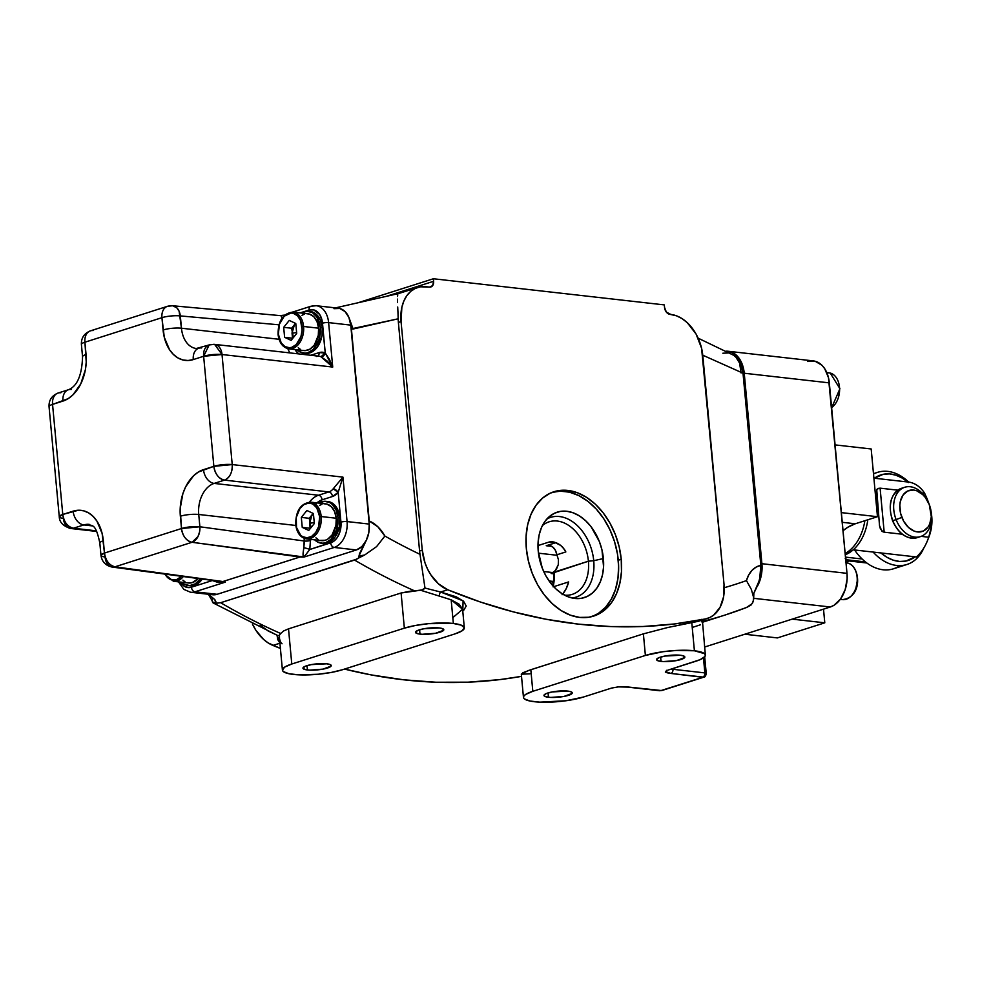 <?xml version="1.0" encoding="UTF-8"?>
<svg xmlns="http://www.w3.org/2000/svg" width="981" height="981" viewBox="0 0 981 981"><rect width="100%" height="100%" fill="white"/><g stroke="black" fill="none" stroke-linecap="round" stroke-linejoin="round"><path stroke-width="1.47" d="M661.035 661.402A14.2 3.029 -5.3 0 1 656.559 659.637A14.2 3.029 -5.3 0 1 664.946 656.044A14.2 3.029 -5.3 0 1 680.373 655.247L683.585 655.921L684.652 657.577L676.534 660.581L663.23 661.574L657.81 660.716L656.559 659.673L658.692 657.773L664.86 656.068L680.373 655.247A14.2 3.029 -5.3 0 1 684.836 657.012A14.2 3.029 -5.3 0 1 676.449 660.593A14.2 3.029 -5.3 0 1 661.035 661.402L660.63 657.074L661.035 661.402M548.453 697.258A14.2 3.029 -5.3 0 1 543.977 695.492A14.2 3.029 -5.3 0 1 552.377 691.899A14.2 3.029 -5.3 0 1 567.791 691.102L571.016 691.777L572.082 693.432L563.965 696.436L550.66 697.43L545.24 696.571L543.989 695.529L546.11 693.628L552.291 691.924L567.791 691.102A14.2 3.029 -5.3 0 1 572.266 692.868A14.2 3.029 -5.3 0 1 563.879 696.449A14.2 3.029 -5.3 0 1 548.453 697.258L548.06 692.929L548.453 697.258M307.421 669.962A14.2 3.029 -5.3 0 1 302.945 668.196A14.2 3.029 -5.3 0 1 311.333 664.603A14.2 3.029 -5.3 0 1 326.759 663.806L329.972 664.48L331.038 666.148L322.921 669.14L309.616 670.133L305.594 669.68L302.945 668.233L305.079 666.332L311.247 664.628L326.759 663.806A14.2 3.029 -5.3 0 1 331.235 665.572A14.2 3.029 -5.3 0 1 322.847 669.152A14.2 3.029 -5.3 0 1 307.421 669.962L307.016 665.633L307.421 669.962M419.991 634.106A14.2 3.029 -5.3 0 1 415.515 632.34A14.2 3.029 -5.3 0 1 423.902 628.747A14.2 3.029 -5.3 0 1 439.329 627.95L442.541 628.625L443.62 630.293L435.503 633.285L422.186 634.278L418.164 633.824L415.527 632.377L417.648 630.476L423.817 628.772L439.329 627.95A14.2 3.029 -5.3 0 1 443.804 629.716A14.2 3.029 -5.3 0 1 435.417 633.297A14.2 3.029 -5.3 0 1 419.991 634.106L419.586 629.777L419.991 634.106M564.541 595.16A38.075 26.646 72.3 0 0 588.404 561.206L593.726 560.703A41.864 29.283 -107.7 0 1 572.058 597.981A41.864 29.283 72.3 0 0 593.726 560.703L603.401 558.545A44.819 31.355 -107.7 0 1 576.105 598.569A44.819 31.355 -107.7 0 1 538.238 551.175L538.079 542.738L539.17 534.768L541.487 527.57L544.921 521.426L549.36 516.558L554.621 513.173L560.494 511.383L566.773 511.26L573.211 512.818L579.55 515.994L585.559 520.666L591.003 526.638L599.379 541.586L601.991 549.973L603.573 566.981L602.469 574.952L600.164 582.15L596.718 588.293L592.291 593.162L587.03 596.546L581.144 598.336L574.866 598.459L568.428 596.902L562.088 593.726L556.08 589.066L550.648 583.082L545.976 576.019L542.272 568.134L538.238 551.175A44.819 31.355 -107.7 0 1 549.863 516.153A44.819 31.355 -107.7 0 1 582.922 518.385A44.819 31.355 -107.7 0 1 603.401 558.545L593.726 560.703A41.864 29.283 72.3 0 0 546.895 518.961A41.864 29.283 -107.7 0 1 593.726 560.703L588.404 561.206A38.075 26.646 -107.7 0 1 572.279 594.363A38.075 26.646 -107.7 0 1 564.541 595.16M551.408 492.536L560.31 491.15L569.618 492.204L578.962 495.663L587.999 501.401L596.374 509.188L603.769 518.728L609.888 529.666L614.523 541.573L617.466 553.983L618.619 566.429L617.944 578.434L615.443 589.532L611.237 599.293L605.473 607.349L598.385 613.395L592.107 616.546A65.273 45.666 72.3 0 0 618.275 560.237L621.231 559.293A65.273 45.666 -107.7 0 1 593.591 616.117A65.273 45.666 -107.7 0 1 526.331 548.538L526.098 536.264L527.692 524.651L531.064 514.179L536.067 505.215L542.53 498.14L550.182 493.198L558.753 490.598L567.901 490.426L577.269 492.695L586.503 497.318L595.246 504.111L603.168 512.818L609.961 523.106L615.369 534.584L619.17 546.797L621.231 559.293L621.476 571.58L619.882 583.18L616.509 593.664L611.506 602.616L605.044 609.692L597.38 614.633L588.821 617.245L579.673 617.417L570.304 615.148L561.071 610.525L552.328 603.72L544.394 595.013L537.6 584.725L532.205 573.247L528.403 561.034L526.331 548.538A65.273 45.666 -107.7 0 1 553.971 491.726A65.273 45.666 -107.7 0 1 621.231 559.293L618.275 560.237A65.273 45.666 72.3 0 0 552.511 492.229M553.088 572.597L543.707 571.531L553.088 572.597M538.459 553.174L557.134 555.283L538.459 553.174M529.887 673.824L521.328 674.18L528.244 670.575L643.389 633.861L645.388 655.455A34.813 7.443 -5.3 0 1 694.401 650.771L691.777 622.53L667.571 627.546L643.389 633.861L667.571 627.546L698.656 621.231L707.448 618.422A39.166 27.407 -107.7 0 1 705.449 618.95L697.258 621.549L705.449 618.95A783.292 548.036 -107.7 0 1 447.728 589.765L440.641 592.021L456.165 596.791L463.596 601.292L466.22 606.025L463.596 610.476L462.774 611.077L463.093 600.85L440.641 592.021L447.728 589.765A39.166 27.407 -107.7 0 1 422.259 550.157L419.586 551.015A39.166 27.407 72.3 0 0 420.003 554.326L424.981 588.06L440.641 592.021A3.483 1.055 -78.2 0 0 439.181 596.056L420.542 590.231L401.094 592.99L404.356 628.159A34.813 7.443 -5.3 0 1 453.357 623.475L451.162 599.796L420.542 590.231L423.314 589.581L424.981 588.06L420.003 554.326A39.166 27.407 -107.7 0 1 419.586 551.015L422.259 550.157L401.057 321.584L398.384 322.43L419.586 551.015L398.384 322.43L401.057 321.584A39.166 27.407 -107.7 0 1 417.636 287.482A39.166 27.407 -107.7 0 1 425.987 286.71L429.47 287.102L420.506 286.808L415.368 288.377L410.769 291.332L406.894 295.588L403.89 300.959L401.867 307.249L401.057 321.584L422.259 550.157L425.006 562.886L427.495 568.943L430.634 574.559L438.495 583.854L447.728 589.765L480.371 602.003L513.112 611.825L545.828 619.207L578.422 624.124L610.783 626.565L642.813 626.516L674.401 623.965L705.449 618.95L709.803 617.503L713.763 615.026L720.054 607.325L723.61 596.706L724.027 584.333A39.166 27.407 -107.7 0 1 707.448 618.422M553.247 586.184A38.075 26.646 72.3 0 0 554.106 572.573L588.404 561.206L553.468 572.34L556.435 569.201L558.263 564.774L558.447 559.71L556.889 554.78L565.841 551.923L564.516 549.519L560.85 545.497L553.86 541.953L549.409 541.941L537.993 545.571L549.409 541.941L555.847 542.665L546.221 545.73L555.847 542.665L549.409 541.941L552.499 541.708M568.637 581.929L553.701 586.687L568.637 581.929L566.245 588.575L562.702 594.057A38.075 26.646 72.3 0 0 568.637 581.929M562.677 594.094L562.076 594.731M357.893 302.798L433.394 278.751L664.309 304.895L664.542 307.445L664.309 304.895L433.394 278.751L357.893 302.798M542.395 525.62A38.075 26.646 -107.7 0 1 549.164 521.794A38.075 26.646 -107.7 0 1 588.404 561.206A38.075 26.646 72.3 0 0 570.684 526.846A38.075 26.646 72.3 0 0 542.395 525.62M386.44 296.311L433.627 281.289L433.394 278.751L433.627 281.289A6.524 4.562 -107.7 0 1 430.855 286.967A6.524 4.562 -107.7 0 1 429.47 287.102L432.646 285.618L433.627 281.289L386.44 296.311M213.196 602.972L277.047 635.173L280.026 643.18L277.721 639.612L277.047 635.173L268.071 630.93L260.137 625.081M272.939 645.437L279.928 643.205L272.939 645.437A783.292 548.036 72.3 0 0 280.419 648.453L268.218 642.96L263.705 639.526L255.845 630.231L252.387 623.941A39.166 27.407 72.3 0 0 272.939 645.437M669.876 314.325A6.524 4.562 -107.7 0 1 664.542 307.445L666.344 312.093L670.82 314.435A39.166 27.407 -107.7 0 1 702.825 355.76L724.027 584.333L701.587 348.255L696.069 334.043L687.24 322.651L681.991 318.567L676.449 315.796L669.876 314.325M344.503 669.079A783.292 548.036 72.3 0 0 521.512 676.363L499.611 679.637L468.023 682.175L435.993 682.236L403.632 679.796L371.039 674.879L344.503 669.079M398.176 318.8A39.166 27.407 72.3 0 0 398.384 322.43A39.166 27.407 -107.7 0 1 398.176 318.8L351.406 328.843L369.236 520.997L377.844 526.772L384.883 536.043A757.185 529.777 72.3 0 0 420.003 554.326A757.185 529.777 -107.7 0 1 384.883 536.043A32.643 22.833 72.3 0 0 369.236 520.997L351.406 328.843L353.099 329.027L349.285 318.408L353.099 329.027L398.176 318.8L397.967 312.449L398.176 318.8M397.71 306.992L397.967 312.449L397.71 306.992M397.452 299.095L397.513 302.565L397.452 299.095M397.771 294.791L397.526 296.532L397.771 294.791M453.418 617.147L462.603 609.275L459.231 604.284L451.162 599.796L453.357 623.475A34.813 7.443 -5.3 0 1 464.32 627.815A34.813 7.443 -5.3 0 1 454.963 633.898L342.394 669.753A34.813 7.443 -5.3 0 1 304.662 674.953A34.813 7.443 -5.3 0 1 282.418 670.097A34.813 7.443 -5.3 0 1 291.786 664.014L288.512 628.846L283.742 630.906L280.652 633.481L279.462 635.161L279.511 638.717M694.744 621.991L691.777 622.53L694.401 650.771A34.813 7.443 -5.3 0 1 705.364 655.112A34.813 7.443 -5.3 0 1 696.007 661.182L667.853 670.158L700.14 659.661L704.91 656.51L705.351 655.014L704.468 653.64L694.401 650.771L676.35 650.452L662.825 651.74L645.388 655.455L643.389 633.861L530.819 669.716L522.848 672.77L521.72 674.425M702.249 622.677L701.366 619.354M532.818 691.311L530.819 669.716L532.818 691.311L645.388 655.455L532.818 691.311L525.681 694.413L523.915 695.983L523.474 697.491L524.357 698.864L529.948 701.023L539.82 702.138L566 700.753L583.425 697.037A34.813 7.443 -5.3 0 1 545.706 702.249A34.813 7.443 -5.3 0 1 523.462 697.393A34.813 7.443 -5.3 0 1 532.818 691.311M617.331 686.884L628.269 687.031A20.883 4.464 174.7 0 0 619.146 686.761L611.58 688.073L583.425 697.037L611.58 688.073L618.631 686.823M410.818 591.102L414.546 590.832A783.292 548.036 -107.7 0 1 354.558 560.065L220.651 602.714A783.292 548.036 72.3 0 0 280.652 633.481L283.742 630.906L288.512 628.846L401.094 592.99L410.818 591.102M702.739 621.414L702.739 621.414A783.292 548.036 72.3 0 0 725.008 615.05A783.292 548.036 -107.7 0 1 702.739 621.414A3.483 3.25 69.5 0 0 702.519 621.476A3.483 3.25 -110.5 0 1 702.739 621.414L704.1 619.489L702.739 621.414M753.592 597.478A26.107 5.579 174.7 0 0 753.58 597.429A26.107 5.579 174.7 0 0 753.567 597.343L751.372 589.458L746.455 580.605L748.711 574.964L751.973 570.39L756.081 567.128L760.839 565.338A32.643 22.833 72.3 0 0 746.455 580.605A757.185 529.777 -107.7 0 1 724.236 587.717A757.185 529.777 72.3 0 0 746.455 580.605L751.372 589.458L753.567 597.343L753.212 601.672L750.919 605.167L746.455 607.521A783.292 548.036 -107.7 0 1 725.008 615.05L747.203 607.251M753.923 593.015L759.625 579.661L760.839 565.338L743.009 373.185L702.776 355.196L743.009 373.185A26.107 17.805 -83.5 0 0 735.186 356.017L739.588 363.105L741.096 372.964L739.588 363.105L735.186 356.017L698.153 338.175M208.217 594.045L213.576 603.143A26.107 5.579 -5.3 0 1 215.869 601.672L214.949 599.82L208.438 594.278M208.07 593.897L214.299 599.17L215.869 601.672A26.107 5.579 174.7 0 0 213.576 603.143L216.016 603.266L215.869 601.672L216.016 603.266L213.576 603.143L212.264 601.758M282.418 670.097L279.462 638.214L279.462 635.161L280.652 633.481A783.292 548.036 -107.7 0 1 220.651 602.714L356.826 559.121L359.021 557.711L359.402 553.824L366.784 539.317L358.874 556.129A26.107 5.579 -5.3 0 1 364.589 555.05L376.606 546.601L384.883 536.043L376.606 546.601L364.589 555.05A26.107 5.579 174.7 0 0 358.874 556.129L359.021 557.711L364.589 555.05L354.558 560.065A783.292 548.036 72.3 0 0 414.546 590.832L421.953 589.973L424.981 588.06L440.641 592.021A3.483 1.055 101.8 0 0 439.181 596.056L451.162 599.796L462.603 609.275L464.32 627.815M746.455 607.521L752.317 603.56L753.616 599.587L753.874 593.1M350.658 324.208A26.107 17.805 96.5 0 1 351.406 328.843L350.56 323.816M220.651 602.714L216.016 603.266L220.651 602.714M213.576 603.143L212.767 602.628M212.055 600.531L212.141 598.986M551.494 541.647L556.288 542.751L559.759 544.688L562.824 547.361L565.841 551.923L556.889 554.78L555.418 550.378L552.916 547.153L549.716 545.534L546.221 545.73A14.139 9.638 96.5 0 1 549.078 545.436A14.139 9.638 96.5 0 1 556.889 554.78L558.447 559.71L558.263 564.774L555.062 570.954L551.138 573.517L554.191 573.86L551.138 573.517L554.106 572.573L553.088 586.883M551.812 546.368L546.221 545.73L551.812 546.368M550.991 583.523L553.971 581.991M554.02 581.512L549.078 580.96L554.02 581.512M288.512 628.846L291.786 664.014L404.356 628.159L401.094 592.99L288.512 628.846M704.689 656.792L706.234 673.444A4.353 0.932 174.7 0 0 704.861 672.905L703.463 657.871L704.861 672.905L672.978 669.3L672.917 668.539L672.978 669.3A17.4 3.716 -5.3 0 1 671.298 669.054A17.4 3.716 -5.3 0 0 672.978 669.3L704.861 672.905A4.353 0.932 -5.3 0 1 706.234 673.444A4.353 0.932 -5.3 0 1 705.057 674.205A3.483 2.44 -107.7 0 1 703.585 677.246A3.483 2.44 -107.7 0 1 702.837 677.307L670.93 673.444L665.584 671.58M722.862 353.221L729.275 352.915M732.341 354.055L738.117 359.169L740.459 363.203L743.009 373.185L760.839 565.338L760.569 574.915L758.203 584.173L754.279 592.389M627.521 687.092A3.483 2.379 -83.5 0 0 628.269 687.031L660.765 690.636L702.837 677.307L661.366 690.526L628.269 687.031A3.483 2.379 96.5 0 1 627.558 687.105L618.091 686.884M662.15 690.44A3.483 2.44 -107.7 0 1 661.366 690.526A3.483 2.44 72.3 0 0 662.114 690.452L659.44 690.71A3.483 2.379 -83.5 0 0 660.139 690.636A3.483 2.379 96.5 0 1 659.404 690.71L627.558 687.105M666.749 670.293L665.351 672.046A20.883 4.464 174.7 0 0 670.93 673.444A3.483 2.379 -83.5 0 0 672.978 669.3A3.483 2.379 96.5 0 1 670.93 673.444L702.801 677.049A3.483 2.379 -83.5 0 0 704.861 672.905A3.483 2.379 96.5 0 1 702.801 677.049L702.837 677.307A3.483 2.44 72.3 0 0 703.622 677.233M277.721 635.406L278.911 635.578M692.856 627.264L700.422 624.799M404.356 628.159L291.786 664.014L284.637 667.117L282.43 670.195L283.325 671.568L288.904 673.726L298.776 674.842L318.224 674.241L331.394 672.414L342.394 669.753L454.963 633.898L462.112 630.783L464.307 627.717L461.242 625.155L453.357 623.475L428.525 623.658L415.355 625.486L404.356 628.159M928.7 537.22L921.147 536.362L928.7 537.22A40.883 27.873 96.5 0 1 927.621 540.249A40.883 27.873 96.5 0 1 916.426 556.963A40.883 27.873 -83.5 0 0 928.7 537.22L930.184 532.266L928.7 537.22M897.75 490.157L880.104 488.158L884.188 532.18L882.925 531.825L880.349 528.734L879.516 525.644L876.744 489.85L877.909 488.464L880.104 488.158L884.188 532.18L902.569 534.265L884.188 532.18L881.858 531.089L879.516 525.644L878.142 507.717L876.622 507.533L878.142 507.717L876.389 491.984L877.198 489.041L880.104 488.158L897.787 490.169M853.237 549.814L916.426 556.963L853.237 549.814A40.883 27.873 -83.5 0 0 867.829 519.771A40.883 27.873 96.5 0 1 853.237 549.814L845.279 554.755A40.883 27.873 -83.5 0 0 853.237 549.814M931.263 527.042L931.791 521.5L931.263 527.042M931.631 515.773L931.791 521.5L931.631 515.773M927.621 540.249L928.958 536.84A31.134 21.226 -83.5 0 0 931.766 516.644A31.134 21.226 -83.5 0 0 931.496 514.412L931.337 513.296M929.142 504.185L927.045 498.581L929.142 504.185M924.617 493.198L927.045 498.581L924.617 493.198A40.883 27.873 -83.5 0 0 909.497 482.186A40.883 27.873 96.5 0 1 924.617 493.198L921.87 492.891L924.617 493.198M909.497 482.186L873.887 478.152L909.497 482.186M928.688 537.514L931.729 525.178L931.484 514.338M862.115 558.998L845.499 557.122L862.115 558.998M864.862 520.727A41.423 28.241 96.5 0 1 845.156 553.517A41.423 28.241 -83.5 0 0 864.862 520.727M728.16 351.259L813.261 360.898A28.29 19.289 -83.5 0 1 829.325 382.872L744.236 373.234L741.795 363.166L739.576 358.972L733.555 353.074L726.198 351.186A28.29 19.289 96.5 0 1 728.16 351.259A28.29 19.289 96.5 0 1 744.236 373.234L761.906 563.707A28.29 19.289 96.5 0 1 757.271 586.479L761.415 574.707L761.906 563.707L846.995 573.345L761.906 563.707L744.236 373.234L829.325 382.872L846.995 573.345A28.29 19.289 -83.5 0 1 830.294 606.994L753.653 598.312L830.294 606.994L704.616 647.031L830.294 606.994L834.009 605.277L840.57 598.95L845.168 589.667L847.13 578.839L846.995 573.345L828.467 377.611L824.665 368.611L821.882 365.202L815.088 361.229L807.522 361.486M871.189 448.979L835.089 444.896L871.189 448.979L877.468 516.705L841.367 512.622L877.468 516.705L855.248 523.78L842.262 522.309L855.248 523.78A56.567 38.566 -83.5 0 0 843.047 530.721L847.829 527.238L855.248 523.78L877.468 516.705L871.189 448.979M823.513 609.152L824.788 622.825L792.194 619.134L824.788 622.825L777.381 637.92L744.787 634.229L777.381 637.92L824.788 622.825L823.513 609.152M320.346 327.617A21.055 14.359 96.5 0 1 303.644 353.111A21.055 14.359 96.5 0 1 297.108 349.788L299.634 351.75L305.079 353.172L307.911 352.67L313.258 349.359L318.984 339.769L320.346 327.617L322.271 327.838L320.346 327.617L316.875 317.01L312.399 312.62L306.943 311.21L301.277 313.037A21.055 14.359 96.5 0 1 308.377 311.271A21.055 14.359 96.5 0 1 320.346 327.617M303.644 353.111L305.569 353.332A21.055 14.359 -83.5 0 0 322.271 327.838L321.915 336.029L317.488 346.906L312.596 351.603L305.508 353.319M308.868 311.431L311.676 311.737L316.728 314.693L320.456 320.346L322.271 327.838A21.055 14.359 -83.5 0 0 310.315 311.48L308.377 311.271M200.198 579.072A21.055 14.359 96.5 0 1 188.254 585.547A21.055 14.359 96.5 0 1 181.73 582.224L184.244 584.186L189.689 585.596L195.28 583.818L200.173 579.109M188.254 585.547L190.179 585.767A21.055 14.359 -83.5 0 0 202.098 579.33L197.218 584.038L190.118 585.755M337.979 517.686A21.055 14.359 96.5 0 1 321.278 543.18A21.055 14.359 96.5 0 1 314.742 539.857L317.255 541.819L322.712 543.229L325.545 542.738L330.879 539.427L336.618 529.838L337.979 517.686L339.904 517.907L337.979 517.686L336.164 510.194L332.436 504.541L330.033 502.689L324.576 501.279L318.911 503.106A21.055 14.359 96.5 0 1 326.011 501.328A21.055 14.359 96.5 0 1 337.979 517.686M321.278 543.18L323.203 543.4A21.055 14.359 -83.5 0 0 339.904 517.907L339.549 526.098L335.122 536.963L330.229 541.671L323.129 543.388M326.501 501.487L331.958 502.91L336.434 507.3L339.904 517.907A21.055 14.359 -83.5 0 0 327.936 501.549L326.011 501.328M931.03 511.089A25.886 18.112 -107.7 0 1 920.472 536.607A25.886 18.112 -107.7 0 1 896.119 519.611L901.858 517.379A21.545 15.071 -107.7 0 1 907.008 491.358A21.545 15.071 -107.7 0 1 928.308 502.358A21.545 15.071 -107.7 0 1 929.289 504.602A21.545 15.071 -107.7 0 1 930.957 510.672A21.545 15.071 -107.7 0 1 921.282 531.739A21.545 15.071 -107.7 0 1 901.858 517.379L896.119 519.611A25.886 18.112 -107.7 0 1 904.752 487.263A25.886 18.112 -107.7 0 1 928.124 501.965A25.886 18.112 72.3 0 0 927.928 501.549A25.886 18.112 72.3 0 0 902.312 488.33A25.886 18.112 72.3 0 0 896.119 519.611L892.808 520.666L896.119 519.611A25.886 18.112 72.3 0 0 919.467 536.877A25.886 18.112 72.3 0 0 931.104 511.542L930.957 510.672M904.752 487.263L901.441 488.317A25.886 18.112 72.3 0 0 892.808 520.666A25.886 18.112 -107.7 0 1 901.11 488.428M892.759 520.604L891.3 515.92M917.48 537.551A25.886 18.112 -107.7 0 1 892.808 520.666A25.886 18.112 72.3 0 0 917.149 537.662C906.763 539.611 898.571 533.958 892.551 520.727C887.633 504.626 890.601 493.823 901.441 488.317M929.289 504.602L931.312 516.803L929.681 524.099L928.026 527.055L923.366 531.028L917.529 531.947L914.427 531.199L908.492 527.435L903.636 521.169L900.595 513.345L899.835 505.166L900.362 501.34L903.121 494.927L907.781 490.954L913.63 490.034L916.72 490.782L922.655 494.547L925.267 497.416L929.289 504.602M908.737 482.1A48.363 33.832 72.3 0 0 873.507 474.068A48.363 33.832 -107.7 0 1 877.554 472.351A48.363 33.832 -107.7 0 1 908.737 482.1M908.406 482.566L902.324 478.115L895.935 475.196L889.497 473.897L883.256 474.289L874.451 478.213A44.905 31.417 -107.7 0 1 907.744 481.99M880.754 552.793L886.849 557.233L893.225 560.163L899.663 561.451L905.904 561.058L915.126 556.816A44.905 31.417 -107.7 0 1 880.938 552.953M899.81 565.632A48.363 33.832 -107.7 0 1 854.598 549.961A48.363 33.832 72.3 0 0 893.36 568.821L906.91 564.504A48.363 33.832 -107.7 0 1 873.127 552.058A48.363 33.832 72.3 0 0 923.844 547.95A48.363 33.832 -107.7 0 1 906.91 564.504M847.719 560.825A5.653 3.961 -107.7 0 1 846.186 561.058L845.941 561.905L845.855 561.022L847.719 560.825M848.614 560.924A6.524 4.562 -107.7 0 1 847.057 561.966A6.524 4.562 -107.7 0 1 845.953 562.125A6.524 4.562 72.3 0 0 847.13 561.941M846.505 560.507L847.155 560.629A6.524 4.083 -125.2 0 1 845.781 560.261A6.524 4.083 54.8 0 0 847.155 560.629L845.806 560.494M866.615 562.836L847.155 560.629L866.615 562.836M846.407 562.15L845.548 562.407M845.217 558.667L848.136 559.955L865.414 561.905L848.136 559.955L847.155 560.629L848.136 559.955A6.524 4.083 -125.2 0 1 845.671 558.986M845.978 562.309A6.524 4.562 72.3 0 0 846.027 562.297L848.688 560.936M198.8 348.218A13.06 9.136 72.3 0 0 193.282 359.586L203.643 356.275A13.06 9.136 -107.7 0 1 209.174 344.92L196.298 348.5A26.107 17.805 96.5 0 1 181.46 328.218L279.045 339.279L181.46 328.218A13.06 2.784 174.7 0 0 163.079 329.984A39.166 26.695 -83.5 0 0 193.282 359.586L203.643 356.275L213.858 466.343L198.358 472.033L193.551 475.785L185.667 486.797L182.883 493.627L180.185 508.636L181.497 528.526L104.477 553.063L102.134 533.492L96.874 521.021L93.023 516.313L88.548 512.855L83.606 510.807L78.406 510.23L62.772 514.461L52.557 404.405L68.057 398.715L72.864 394.951L80.749 383.939L85.384 369.739L86.23 362.112L84.918 342.21L161.939 317.672L164.281 337.243L169.541 349.714L173.392 354.435L177.868 357.881L182.809 359.929L188.009 360.505L193.282 359.586A13.06 9.136 -107.7 0 1 198.665 348.267A13.06 9.136 -107.7 0 1 201.583 347.961M209.174 344.92L214.606 344.38A13.06 8.903 96.5 0 1 222.025 354.521L214.606 344.38A13.06 8.903 96.5 0 0 211.957 344.662A13.06 9.136 -107.7 0 0 209.174 344.92L203.643 356.275L213.858 466.343A13.06 2.784 -5.3 0 1 232.227 464.577L222.025 354.521L332.731 367.066L328.61 322.614L350.757 325.128L369.212 524.075L347.066 521.561L342.945 477.122L232.227 464.577L222.025 354.521L332.731 367.066L327.249 361.118L320.946 356.765A13.06 8.903 -83.5 0 0 318.997 356.201A13.06 8.903 -83.5 0 0 316.348 356.471M333.981 308.672L339.794 308.488L345.03 311.541L348.88 317.378L350.757 325.128L369.212 524.075L368.831 532.536L366.256 540.421L361.879 546.54L356.361 549.949L217.132 594.302L194.986 591.801L225.311 582.138L222.957 581.537L299.978 557L303.889 557.11L334.214 547.447L356.361 549.949L217.132 594.302L212.644 594.744M196.016 348.463A26.107 17.805 96.5 0 1 181.46 328.218L180.32 315.919L278.947 324.809L180.32 315.919A13.06 2.784 174.7 0 0 161.939 317.672L163.079 329.984A13.06 2.784 -5.3 0 1 181.46 328.218L179.131 311.271L176.764 307.764L172.595 305.753A13.06 8.952 95.1 0 1 180.32 315.919A13.06 2.784 -5.3 0 0 161.939 317.672A13.06 9.136 -107.7 0 1 167.469 306.317A13.06 9.136 72.3 0 0 161.939 317.672L84.918 342.21A13.06 9.136 -107.7 0 1 90.448 330.842A13.06 9.136 72.3 0 0 84.918 342.21A13.06 2.784 174.7 0 0 81.411 344.49A13.06 2.784 -5.3 0 1 84.918 342.21L86.058 354.509A13.06 2.784 174.7 0 0 82.551 356.79A13.06 2.784 -5.3 0 1 86.058 354.509A39.166 26.695 -83.5 0 1 62.931 401.094A13.06 9.136 -107.7 0 1 68.462 389.739A13.06 9.136 -107.7 0 1 71.245 389.482M310.867 306.268A4.353 3.041 72.3 0 0 309.064 310.045L300.088 312.902L309.064 310.045L313.724 309.886L319.622 314.435L321.952 319.965L325.251 352.988L319.119 352.608L310.744 355.269L319.119 352.608A17.4 11.87 96.5 0 1 325.251 352.988L329.457 359.463L332.731 367.066L328.61 322.614L350.757 325.128A21.754 14.838 -83.5 0 0 338.396 308.218L316.25 305.716A21.754 14.838 96.5 0 1 328.61 322.614A4.353 0.932 174.7 0 0 322.491 323.203L325.251 352.988L332.731 367.066L320.946 356.765L325.251 352.988A4.353 3.102 -64.8 0 1 320.946 356.765A13.06 8.903 -83.5 0 0 318.984 356.201L317.268 356.385M298.665 353.896L295.023 349.555A21.754 14.838 -83.5 0 0 298.665 353.896M96.702 531.444L70.791 528.501A13.06 8.903 96.5 0 1 63.373 518.36A13.06 2.784 -5.3 0 1 59.265 516.742A13.06 2.784 -5.3 0 1 62.772 514.461A13.06 9.136 72.3 0 0 73.44 528.232A13.06 8.903 96.5 0 1 70.791 528.501L96.383 530.831L73.44 528.232L83.802 524.933L92.484 525.914L83.802 524.933A13.06 9.136 -107.7 0 1 73.134 511.162L62.772 514.461L52.557 404.405L62.931 401.094A13.06 9.136 72.3 0 1 68.314 389.776M191.43 587.202L189.088 587.619L184.575 586.442L180.418 582.076A17.4 11.87 96.5 0 0 191.43 587.202A4.353 3.041 72.3 0 0 194.986 591.801A21.754 14.838 96.5 0 1 190.572 592.254L212.718 594.756A21.754 14.838 -83.5 0 0 217.132 594.302L194.986 591.801A4.353 3.041 -107.7 0 1 191.43 587.202L211.945 580.666L191.43 587.202M190.339 592.217A21.754 14.838 -83.5 0 0 194.986 591.801L225.311 582.138L222.957 581.537L299.978 557L303.46 556.914C302.81 555.638 302.957 552.61 303.902 547.827L304.245 538.361L304.49 541.034L199.879 526.772L198.738 514.473L295.808 525.46L198.738 514.473A26.107 17.805 96.5 0 1 214.152 483.412L224.526 480.114L328.905 491.935L318.543 495.233L214.152 483.412L224.526 480.114L328.905 491.935A13.06 8.903 -83.5 0 0 333.197 488.82L342.945 477.122L232.227 464.577A13.06 8.903 96.5 0 1 224.526 480.114C229.848 477.637 232.423 472.462 232.227 464.577L213.858 466.343C215.133 474.117 218.689 478.703 224.526 480.114A13.06 9.136 -107.7 0 1 213.858 466.343L203.484 469.641A13.06 9.136 72.3 0 0 214.152 483.412L318.543 495.233A26.107 17.805 -83.5 0 0 309.456 502.125A26.107 17.805 96.5 0 1 318.543 495.233A4.353 3.041 -107.7 0 1 322.099 499.82L332.461 496.521L338.175 492.364L340.947 522.15L339.818 532.192L336.986 537.907L332.939 541.794L309.788 549.507L310.511 539.378L309.788 549.507L303.889 557.11L303.117 553.689L304.49 541.034L199.879 526.772L198.738 514.473A26.107 17.805 96.5 0 1 214.152 483.412A13.06 9.136 -107.7 0 1 203.484 469.641A39.166 26.695 -83.5 0 0 180.357 516.227A13.06 2.784 -5.3 0 1 198.738 514.473A13.06 2.784 174.7 0 0 180.357 516.227L181.497 528.526A13.06 2.784 -5.3 0 1 199.879 526.772A13.06 8.854 97.8 0 1 192.006 542.285L299.928 556.987L222.895 581.525L114.973 566.81L192.006 542.285L303.46 556.914L299.928 556.987L222.895 581.525L114.973 566.81L192.006 542.285L197.99 536.57L199.584 531.837L199.879 526.772L181.497 528.526C182.748 536.202 186.243 540.789 192.006 542.285A13.06 9.136 -107.7 0 1 181.497 528.526L104.477 553.063A13.06 9.136 72.3 0 0 114.973 566.81A13.06 8.854 97.8 0 1 112.202 567.067A13.06 8.854 97.8 0 1 105.077 556.963A13.06 2.784 -5.3 0 1 100.969 555.344A13.06 2.784 -5.3 0 1 104.477 553.063L100.969 555.344C101.914 561.745 105.654 565.657 112.202 567.067L114.973 566.81C109.222 565.314 105.715 560.74 104.477 553.063L103.336 540.764A13.06 2.784 174.7 0 0 99.829 543.045A13.06 2.784 -5.3 0 1 103.336 540.764A39.166 26.695 -83.5 0 0 73.134 511.162A13.06 9.136 72.3 0 0 83.802 524.933A26.107 17.805 96.5 0 1 89.381 524.418M316.581 503.241L322.099 499.82A21.754 14.838 -83.5 0 0 316.961 502.885M287.838 348.672A26.107 17.805 -83.5 0 0 289.971 352.915A26.107 17.805 96.5 0 1 287.838 348.672M100.969 555.344L99.829 543.045C95.451 522.039 91.846 526.858 89.099 524.381A26.107 17.805 96.5 0 0 83.802 524.933L73.44 528.232C67.603 526.822 64.047 522.235 62.772 514.461L59.265 516.742L49.05 406.686A13.06 2.784 -5.3 0 1 52.557 404.405A13.06 2.784 174.7 0 0 49.05 406.686C48.768 400.174 51.785 395.637 58.087 393.038A13.06 9.136 72.3 0 0 52.557 404.405A13.06 9.136 -107.7 0 1 58.087 393.038L68.462 389.739C77.217 386.244 81.913 375.269 82.551 356.79L81.411 344.49C81.129 337.991 84.145 333.442 90.448 330.842L167.469 306.317A13.06 9.136 -107.7 0 1 170.081 306.035A13.06 8.952 95.1 0 1 172.595 305.753L281.081 315.698M280.86 315.502L282.05 318.102L280.873 315.514L282.418 315.33M203.643 356.275L222.025 354.521A13.06 2.784 174.7 0 0 203.643 356.275M90.448 330.842A13.06 9.136 -107.7 0 1 93.06 330.572M58.087 393.038A13.06 9.136 -107.7 0 1 60.871 392.78M220.872 581.88L225.311 582.138L217.868 582.383L212.301 580.556L225.311 582.138L112.202 567.067M356.361 549.949A21.754 14.838 -83.5 0 0 369.212 524.075L347.066 521.561A21.754 14.838 96.5 0 1 334.214 547.447L356.361 549.949M311.835 306.17A21.754 14.838 96.5 0 1 316.25 305.716L310.903 306.256A4.353 3.041 -107.7 0 1 311.835 306.17M330.658 542.861L309.788 549.507L303.889 557.11L334.214 547.447A4.353 3.041 -107.7 0 1 330.658 542.861A4.353 3.041 72.3 0 0 334.214 547.447A21.754 14.838 -83.5 0 0 347.066 521.561A4.353 0.932 174.7 0 0 340.947 522.15A17.4 11.87 96.5 0 1 330.658 542.861M340.947 522.15A4.353 0.932 -5.3 0 1 347.066 521.561L342.945 477.122L338.175 492.364L340.947 522.15M292.645 312.068L310.903 306.256A4.353 3.041 -107.7 0 0 309.064 310.045A17.4 11.87 96.5 0 1 322.491 323.203A4.353 0.932 -5.3 0 1 328.61 322.614A21.754 14.838 -83.5 0 0 316.483 305.741M284.613 315.097L282.369 315.33L284.613 315.097M317.881 356.078A4.353 3.041 72.3 0 0 319.119 352.608A4.353 3.041 -107.7 0 1 317.881 356.078M303.46 556.914L304.122 556.84A4.353 4.132 -21.3 0 0 303.46 556.914M303.902 547.827A4.353 0.736 -164.4 0 1 309.788 549.507A4.353 0.736 15.6 0 0 303.902 547.827M304.49 541.034A4.353 0.932 174.7 0 0 310.609 540.445A4.353 0.932 -5.3 0 1 304.49 541.034M322.099 499.82A4.353 3.041 72.3 0 0 318.543 495.233L328.905 491.935A4.353 3.041 -107.7 0 1 332.461 496.521L322.099 499.82M328.905 491.935A13.06 8.903 -83.5 0 0 333.197 488.82A4.353 2.17 -141.1 0 1 338.175 492.364A17.4 11.87 96.5 0 1 332.461 496.521A4.353 3.041 72.3 0 0 328.905 491.935M333.197 488.82L342.945 477.122L338.175 492.364L333.197 488.82M847.792 563.082A1.091 0.797 -75.5 0 1 847.878 563.094A1.091 0.797 104.5 0 0 847.792 563.082A18.492 12.606 -83.5 0 0 846.615 562.861L847.878 563.094C860.079 565.657 863.452 597.233 842.446 599.612A18.492 12.606 -83.5 0 0 856.94 583.536A18.492 12.606 -83.5 0 0 847.792 563.082L846.027 562.873L847.792 563.082A18.492 12.606 96.5 0 1 857.002 583.094A18.492 12.606 96.5 0 1 843.047 599.661M857.247 580.911L856.045 587.582M831.63 407.618A18.492 12.606 -83.5 0 0 839.577 388.451A18.492 12.606 -83.5 0 0 830.159 373.025A1.091 0.797 -75.5 0 1 830.245 373.038A1.091 0.797 104.5 0 0 830.159 373.025A18.492 12.606 96.5 0 1 839.552 387.986A18.492 12.606 96.5 0 1 832.231 407.164M830.159 373.025L826.824 372.645L830.159 373.025A18.492 12.606 -83.5 0 0 828.982 372.805L826.775 372.547M839.613 390.855L838.424 397.526M309.689 523.29L314.251 522.579L309.689 523.29L310.155 528.281L302.246 527.386L301.314 517.404L306.906 510.488L313.417 513.541L314.337 523.523L308.757 530.439L302.246 527.386L308.757 530.439L314.337 523.523L313.417 513.541L306.906 510.488L301.314 517.404L309.223 518.299L311.051 527.606L309.223 518.299L301.314 517.404L302.246 527.386L310.155 528.281L309.689 523.29L312.019 514.841L309.223 518.299L313.16 513.419L310.094 518.704L309.689 523.29M296.004 524.565L295.98 524.234A17.4 11.87 96.5 0 1 306.256 503.535A17.4 11.87 96.5 0 1 319.683 516.693L321.204 516.546A18.492 12.606 -83.5 0 0 309.922 502.125M324.466 503.829L326.918 504.099L331.37 506.699L334.631 511.665L336.238 518.238L321.204 516.546L336.238 518.238A18.492 12.606 -83.5 0 0 325.729 503.878L310.695 502.174A18.492 12.606 96.5 0 1 321.204 516.546A18.492 12.606 96.5 0 1 306.538 538.925L321.56 540.629A18.492 12.606 -83.5 0 0 336.238 518.238L335.919 525.436L332.032 534.988L327.74 539.121L325.312 540.249L320.37 540.408M307.311 538.986A18.492 12.606 -83.5 0 0 321.204 516.546L319.683 516.693L316.802 507.913L313.111 504.283L310.916 503.376L308.598 503.118L303.975 504.59L299.941 508.477L296.274 517.465L296.507 527.471L300.554 535.099L302.553 536.644L307.053 537.809L311.676 536.337L315.723 532.45L318.555 526.736L319.683 516.693A17.4 11.87 96.5 0 1 309.395 537.392A17.4 11.87 96.5 0 1 295.98 524.234L295.686 524.43C296.765 532.83 300.382 537.662 306.538 538.925M319.548 505.387L321.976 504.259M318.04 539.44L315.919 537.809M292.056 333.221L296.618 332.522L292.056 333.221L292.522 338.212L284.613 337.317L283.681 327.335L289.272 320.419L295.784 323.485L296.703 333.466L291.124 340.382L284.613 337.317L291.124 340.382L296.703 333.466L295.784 323.485L289.272 320.419L283.681 327.335L291.59 328.23L293.417 337.538L291.59 328.23L283.681 327.335L284.613 337.317L292.522 338.212L292.056 333.221L294.386 324.772L291.59 328.23L295.526 323.362L292.461 328.635L292.056 333.221M289.689 348.917A18.492 12.606 -83.5 0 0 303.583 326.477L318.604 328.181L303.583 326.477A18.492 12.606 96.5 0 1 288.904 348.868C282.749 347.593 279.131 342.761 278.052 334.362C278.138 320.591 283.141 313.172 293.074 312.105A18.492 12.606 96.5 0 1 303.583 326.477L302.05 326.624A17.4 11.87 96.5 0 1 291.762 347.335A17.4 11.87 96.5 0 1 278.346 334.178L281.216 342.945L284.919 346.575L289.42 347.74L291.762 347.335L296.176 344.601L300.922 336.667L302.123 329.996L300.542 320.431L297.464 315.759L293.282 313.307L290.965 313.049L284.208 316.201L279.475 324.135L278.346 334.178A17.4 11.87 96.5 0 1 288.622 313.466A17.4 11.87 96.5 0 1 302.05 326.624L303.583 326.477A18.492 12.606 -83.5 0 0 292.289 312.056M306.832 313.761L309.285 314.03L313.736 316.63L317.01 321.596L318.604 328.181A18.492 12.606 -83.5 0 0 308.095 313.81L293.074 312.105M301.915 315.33L304.343 314.202M288.904 348.868L303.926 350.56A18.492 12.606 -83.5 0 0 318.604 328.181L318.285 335.367L314.398 344.92L310.106 349.052L305.189 350.622L302.737 350.34M300.407 349.371L298.285 347.74M165.176 574.29L167.543 577.466L171.724 579.918L176.384 579.759L181.326 576.497A17.4 11.87 96.5 0 1 165.176 574.29M174.299 581.353A18.492 12.606 -83.5 0 0 183.14 576.742A18.492 12.606 96.5 0 1 173.514 581.292L188.548 582.996A18.492 12.606 -83.5 0 0 197.892 578.753L192.288 582.616L187.346 582.775M185.017 581.807L182.907 580.176M398.494 293.589L417.636 287.482M702.482 621.5L705.364 655.112M521.303 674.07L523.462 697.393M702.322 622.31L725.008 615.05M398.519 293.577L335.453 307.887M706.234 673.444C705.756 676.105 704.873 677.368 703.585 677.246L662.114 690.452M279.462 638.214C280.088 641.267 280.946 643.119 282.038 643.781M927.928 501.549L928.308 502.358M917.149 537.662L920.472 536.607M873.47 473.651L877.554 472.351M866.812 562.984L846.836 560.727M214.606 344.38L318.997 356.201M167.469 306.317L172.595 305.753M70.791 528.501C63.299 526.245 59.449 522.333 59.265 516.742M178.493 581.856L183.827 589.373L190.572 592.254M842.446 599.612L840.263 599.366M831.643 407.765L839.92 388.709L830.245 373.038L828.982 372.805M310.695 502.174C300.775 503.241 295.772 510.647 295.686 524.43M164.661 574.228L173.514 581.292"/></g></svg>
